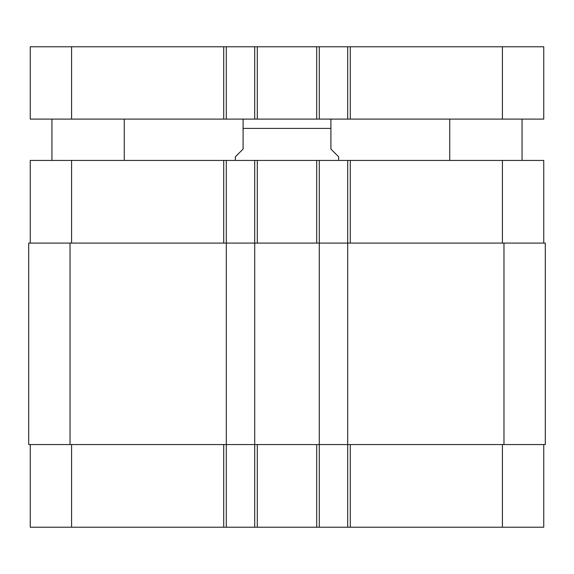 <?xml version="1.0" encoding="UTF-8"?>
<svg xmlns="http://www.w3.org/2000/svg" width="574" height="574" viewBox="0 0 574 574"><rect width="100%" height="100%" fill="white"/><g stroke="black" fill="none" stroke-linecap="round" stroke-linejoin="round"><path stroke-width="0.86" d="M124.271 119.105L124.271 160.433M522.053 119.105L522.053 160.433M71.578 46.781L30.25 46.781L30.25 119.105L543.75 119.105L543.75 46.781L71.578 46.781L71.578 119.105M347.701 119.105L347.701 46.781L347.701 119.105M319.288 119.105L319.288 46.781M254.713 119.105L254.713 46.781M226.299 119.105L226.299 46.781M338.66 160.433L338.66 156.817L330.911 149.068L330.911 119.234L330.911 128.404L330.911 119.234L330.911 128.404L243.089 128.404L243.089 149.068L235.34 156.817L235.34 160.433M243.089 128.404L243.089 119.234L243.089 128.404M30.25 444.563L30.25 527.219L543.75 527.219L543.75 444.563M30.25 243.089L30.25 160.433L543.75 160.433L543.75 243.089M226.299 527.219L226.299 243.089L28.7 243.089L28.7 444.563L545.3 444.563L545.3 243.089L226.299 243.089L226.299 160.433M254.713 527.219L254.713 160.433M319.288 527.219L319.288 160.433M347.701 527.219L347.701 160.433M502.422 119.105L502.422 46.781M350.284 119.105L350.284 46.781M316.704 119.105L316.704 46.781M257.296 119.105L257.296 46.781M223.717 119.105L223.717 46.781M71.578 243.089L71.578 160.433M223.717 243.089L223.717 160.433M257.296 243.089L257.296 160.433M316.704 243.089L316.704 160.433M350.284 243.089L350.284 160.433M502.422 243.089L502.422 160.433M71.578 444.563L71.578 527.219M223.717 444.563L223.717 527.219M257.296 444.563L257.296 527.219M316.704 444.563L316.704 527.219M350.284 444.563L350.284 527.219M502.422 444.563L502.422 527.219M503.972 444.563L503.972 243.089M70.028 444.563L70.028 243.089M51.947 119.105L51.947 160.433M449.729 119.105L449.729 160.433M330.911 119.234L329.361 119.105M243.089 119.234L244.639 119.105"/></g></svg>
